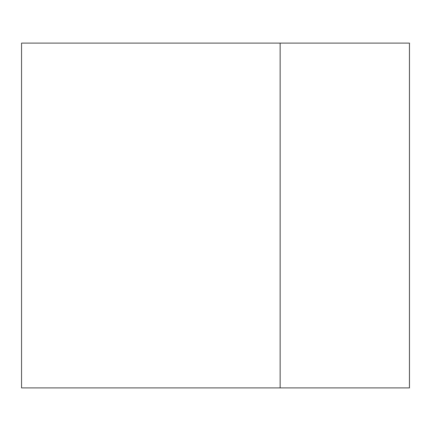 <?xml version="1.0" encoding="UTF-8"?>
<svg xmlns="http://www.w3.org/2000/svg" width="431" height="431" viewBox="0 0 431 431"><rect width="100%" height="100%" fill="white"/><g stroke="black" fill="none" stroke-linecap="round" stroke-linejoin="round"><path stroke-width="0.65" d="M280.15 43.1L409.45 43.1L409.45 387.9L21.55 387.9L21.55 43.1L280.15 43.1L280.15 387.9"/></g></svg>
